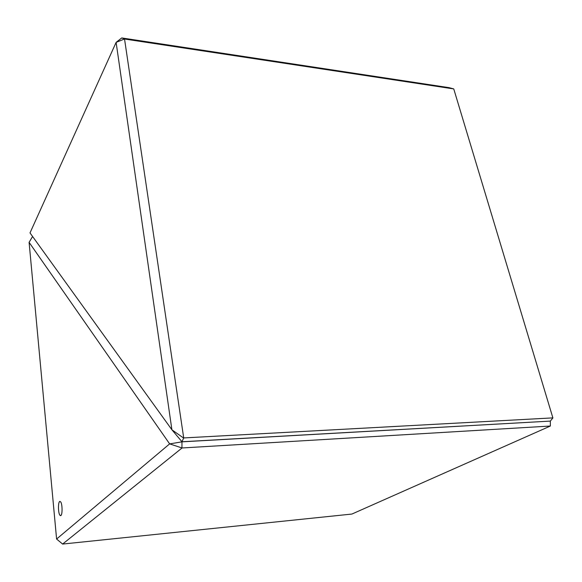 <?xml version="1.0" encoding="UTF-8"?>
<svg xmlns="http://www.w3.org/2000/svg" width="582" height="582" viewBox="0 0 582 582"><rect width="100%" height="100%" fill="white"/><g stroke="black" fill="none" stroke-linecap="round" stroke-linejoin="round"><path stroke-width="0.87" d="M60.921 515.514L59.844 515.172C58.164 512.938 57.974 502.775 59.59 501.538L60.695 501.873C62.376 504.092 62.558 514.379 60.921 515.514M60.579 515.688L59.851 515.172C58.164 512.938 57.982 502.775 59.597 501.538L59.961 501.349M32.577 236.474L29.1 242.345L56.599 539.034L62.623 544.061L351.892 514.059L550.361 426.031L182.05 447.973L169.682 443.891L182.057 441.833L550.332 421.092L550.361 426.031M56.599 539.034L169.638 443.884L29.1 242.345M182.05 447.973L62.623 544.061M181.955 441.964L181.94 447.856M181.984 441.76L550.332 421.092L552.9 417.941L453.749 88.922L124.446 39.001L116.116 42.377L30.009 232.909L171.937 429.829L181.984 441.76L183.708 437.933L552.885 417.883M116.189 42.297L121.747 37.939L449.086 87.664L453.749 88.922M121.718 37.939L124.446 39.001M183.57 438.02L171.937 429.829M124.533 39.016L183.708 437.933M171.901 429.778L116.116 42.377"/></g></svg>
